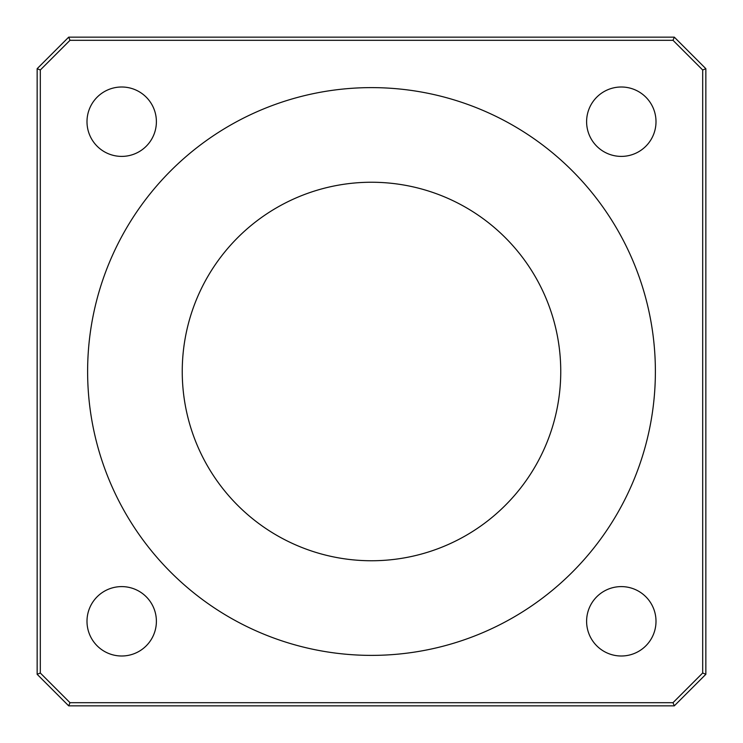 <?xml version="1.0" encoding="UTF-8"?>
<svg xmlns="http://www.w3.org/2000/svg" width="743" height="743" viewBox="0 0 743 743"><rect width="100%" height="100%" fill="white"/><g stroke="black" fill="none" stroke-linecap="round" stroke-linejoin="round"><path stroke-width="1.11" d="M68.69 37.15L37.15 68.69L37.15 674.31L40.308 673L40.308 70L70 40.308L673 40.308L674.31 37.15L68.69 37.15L70 40.308M37.15 68.69L40.308 70M673 702.692L70 702.692L68.69 705.85L674.31 705.85L673 702.692L702.692 673L705.85 674.31L705.85 68.69L702.692 70L702.692 673M673 40.308L702.692 70M705.85 68.69L674.31 37.15M674.31 705.85L705.85 674.31M70 702.692L40.308 673M37.15 674.31L68.69 705.85M656.004 121.694A34.698 34.698 0 0 1 603.957 151.748A34.698 34.698 0 0 1 603.957 91.649A34.698 34.698 0 0 1 656.004 121.694M156.392 121.694A34.698 34.698 0 0 1 104.345 151.748A34.698 34.698 0 0 1 104.345 91.649A34.698 34.698 0 0 1 156.392 121.694M156.392 621.306A34.698 34.698 0 0 1 104.345 651.351A34.698 34.698 0 0 1 104.345 591.252A34.698 34.698 0 0 1 156.392 621.306M656.004 621.306A34.698 34.698 0 0 1 603.957 651.351A34.698 34.698 0 0 1 603.957 591.252A34.698 34.698 0 0 1 656.004 621.306M560.751 371.5A189.251 189.251 0 0 1 276.87 535.397A189.251 189.251 0 0 1 276.87 207.603A189.251 189.251 0 0 1 560.751 371.5M655.382 371.5A283.882 283.882 0 0 1 229.559 617.349A283.882 283.882 0 0 1 229.559 125.651A283.882 283.882 0 0 1 655.382 371.5"/></g></svg>
